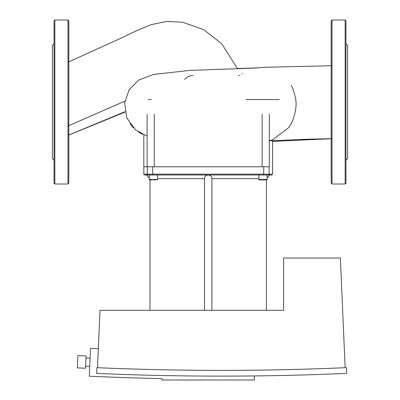 <?xml version="1.0" encoding="UTF-8"?>
<svg xmlns="http://www.w3.org/2000/svg" width="400" height="400" viewBox="0 0 400 400"><rect width="100%" height="100%" fill="white"/><g stroke="black" fill="none" stroke-linecap="round" stroke-linejoin="round"><path stroke-width="0.6" d="M269.295 114.305L269.295 166.79L143.825 166.79L147.11 166.79L147.11 114.305M154.255 114.305L154.255 166.79L262.145 166.79L262.145 114.305M266.425 179.91L266.68 179.91L266.425 179.91L266.425 310.295M345.15 20L332.025 20L331.205 20.82L331.205 183.19L332.025 184.01L345.15 184.01L345.97 183.19L345.97 20.82L345.15 20L345.15 184.01M345.97 43.78L347.61 45.42L347.61 158.59L345.97 160.23M96.925 367.675A2857.32 2857.32 0 0 0 346.54 367.64L346.79 373.375A2863.06 2863.06 0 0 1 96.675 373.41L96.925 367.675M97.495 367.7L100 310.295L283.645 310.295L283.645 258.02L340.36 258.02L345.15 367.7M85.985 358L90.08 358.175L85.985 358M85.625 366.19L89.725 366.37M86.075 355.95L77.88 355.59L77.345 367.88L85.535 368.24L86.075 355.95L77.88 355.59M254.395 375.935L254.395 380L162.005 380L162.005 378.605A2898.32 2898.32 0 0 1 89.295 376.2L90.51 348.345A2870.44 2870.44 0 0 0 98.325 348.69M157.51 174.99L157.51 179.5L149.31 179.5L149.72 179.91L152.225 179.91M267.09 179.5L266.68 179.91L267.09 179.5L258.89 179.5A0.41 0.41 0 0 0 259.3 179.91L266.68 179.91A0.41 0.41 0 0 0 267.09 179.5L267.09 174.99M258.89 179.5L258.89 174.99M204.51 310.295L204.51 178.56C204.495 176.59 205.725 175.4 208.2 174.99C210.675 175.4 211.905 176.59 211.89 178.56L211.89 310.295M258.89 178.68L211.89 178.68M204.51 178.68L157.51 178.68M153.41 179.91L155.78 179.91M268.28 174.99L271.755 174.99L272.575 174.17L143.825 174.17L143.825 166.79L143.825 174.17L144.645 174.99L268.28 174.99L269.095 174.17L269.095 166.79M193.19 75.395C189.855 75.58 187.005 76.93 184.635 79.45M238.735 75.395L239.9 75.395M148.18 99.545L151.215 99.545M246.14 99.545L254.1 99.545M254.13 99.545L279.295 99.545M54.85 184.01L54.85 20L67.975 20L68.795 20.82L68.795 183.19L67.975 184.01L54.85 184.01L54.03 183.19L54.03 169.995M54.85 20L54.03 20.82L54.03 183.19M54.03 43.78L52.39 45.42L52.39 158.59L54.03 160.23M68.795 46.615L68.795 34.015M68.795 162.615L68.795 155.235M54.03 102.005L54.03 119.73M332.025 20L332.025 184.01M148.12 174.99L147.31 174.17L147.31 166.79M263.76 166.79L263.655 174.99M152.745 174.99L152.645 166.79M68.795 125.665L124.88 101.14M67.975 20L67.975 184.01M143.825 134.915L143.825 166.79L143.825 134.915M331.205 138.735L272.575 141.415L272.575 174.17L272.575 139.755M149.31 174.99L149.31 179.5L149.645 179.9M149.31 179.5L149.72 179.91M267.09 178.01L270.115 174.99M149.975 310.295L149.975 179.91M157.51 179.5L157.1 179.91M149.31 178.01L146.285 174.99M68.795 61.845L119.45 38.895L136.18 30.895L151.07 24.655L166.705 21.46L182.585 22.22L203.765 29.685L221.67 43.735L237.54 68.73M124.985 111.695L68.795 135.045M256.82 67.895L237.45 68.505M241.975 73.805L242.41 73.505M255.92 68.04L263.27 67.33L331.205 65.74M257.16 67.965L189.545 70.44L153.815 74.4L138.755 79.995L129.13 89.785L124.63 103L126.845 117.97L135.61 129.89L147.11 136.145M269.295 140.795L272.77 139.68L288.02 128.195M331.205 138.645L303.085 139.365L269.295 140.86M291.215 85.405L291.21 85.39C292.745 88.025 294.11 92 295.305 97.315C298.18 108.17 292.505 123.295 288.385 127.87M68.795 135.095L125.055 112.07M129.93 123.64L133.24 127.69M138.395 131.98L142.19 134.165"/></g></svg>
